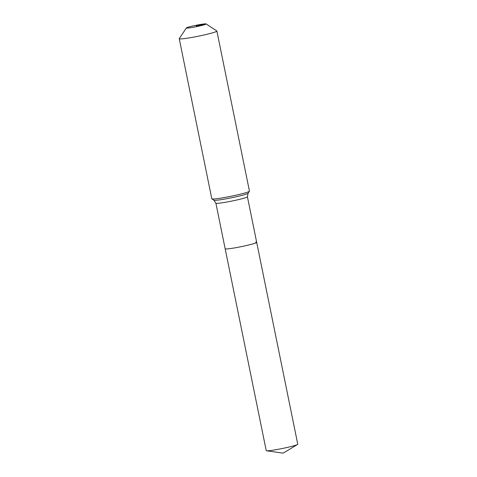 <?xml version="1.0" encoding="UTF-8"?>
<svg xmlns="http://www.w3.org/2000/svg" width="477" height="477" viewBox="0 0 477 477"><rect width="100%" height="100%" fill="white"/><g stroke="black" fill="none" stroke-linecap="round" stroke-linejoin="round"><path stroke-width="0.72" d="M255.666 242.185A16.087 1.121 168.5 0 1 256.692 242.37L297.761 444.218A16.087 1.121 168.5 0 1 297.511 444.492A16.087 1.121 168.5 0 1 283.445 448.273A16.087 1.121 168.5 0 1 267.257 450.819A16.087 1.121 168.5 0 1 266.565 450.783A16.087 1.121 168.5 0 1 266.232 450.634L225.162 248.779A16.087 1.121 168.5 0 0 226.193 248.964A16.087 1.121 168.5 0 1 225.162 248.779L215.884 203.172L213.887 200.209L211.871 198.879A19.211 1.342 168.5 0 1 211.806 198.796L179.239 38.726A19.211 1.342 168.5 0 1 179.269 38.625L186.382 27.934A10.083 0.704 168.5 0 1 194.735 25.573A10.083 0.704 168.5 0 1 205.486 23.85A10.083 0.704 168.5 0 1 206.1 23.922A10.083 0.704 168.5 0 1 198.444 26.229A10.083 0.704 168.5 0 1 187.014 28.101A10.083 0.704 168.5 0 1 186.382 27.934M256.692 242.37A16.087 1.121 168.5 0 1 243.884 246.102A16.087 1.121 168.5 0 1 226.193 248.964A16.087 1.121 168.5 0 0 243.884 246.102A16.087 1.121 168.5 0 0 256.692 242.37L247.414 196.757A16.087 1.121 168.5 0 1 237.248 199.899A16.087 1.121 168.5 0 1 216.91 203.351A16.087 1.121 168.5 0 1 215.884 203.172M206.1 23.922L216.82 30.981A19.211 1.342 168.5 0 1 216.886 31.065A19.211 1.342 168.5 0 1 201.598 35.525A19.211 1.342 168.5 0 1 180.467 38.941A19.211 1.342 168.5 0 1 179.239 38.726M216.886 31.065L249.453 191.14A19.211 1.342 168.5 0 1 249.429 191.241A19.211 1.342 168.5 0 1 233.515 195.737A19.211 1.342 168.5 0 1 213.034 199.016A19.211 1.342 168.5 0 1 211.871 198.879M196.25 25.973L205.486 23.85M249.429 191.241L248.088 193.251A17.494 1.222 168.5 0 1 237.063 196.572A17.494 1.222 168.5 0 1 214.948 200.328A17.494 1.222 168.5 0 1 213.887 200.209M266.565 450.783L283.159 453.15L297.511 444.492M248.088 193.251L247.414 196.757"/></g></svg>
